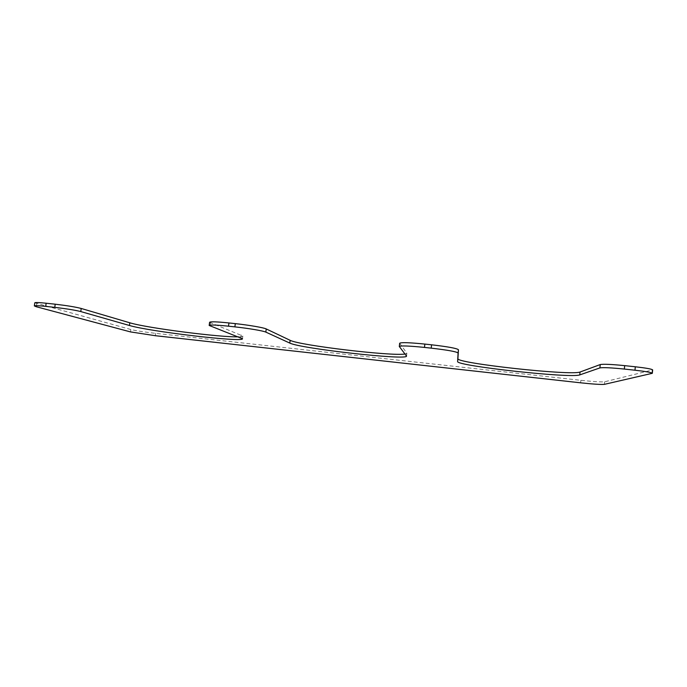 <?xml version="1.0" encoding="UTF-8"?>
<svg xmlns="http://www.w3.org/2000/svg" width="687" height="687" viewBox="0 0 687 687"><rect width="100%" height="100%" fill="white"/><g stroke="black" fill="none" stroke-linecap="round" stroke-linejoin="round"><path stroke-width="0.52" stroke-dasharray="3.44 2.58" d="M34.788 302.812L130.796 329.511C135.983 330.756 144.261 332.036 155.631 333.35L580.858 380.315C593.431 381.637 601.374 382.127 604.68 381.783L652.65 369.915M399.671 343.242L406.781 353.075L405.029 354.02M209.587 322.297L242.837 336.029C242.743 336.484 241.309 336.75 238.544 336.819M36.299 306.737L36.729 303.654M130.478 331.907L130.796 329.511M155.322 335.703L155.631 333.35M580.609 382.814L580.858 380.315M604.431 384.342L604.68 381.783M651.877 373.548L652.195 370.173M399.345 346.609L399.714 343.38M406.455 355.892L406.781 353.075M210.093 326.059L210.497 322.916M240.939 337.721L241.283 334.973M406.541 356.115L406.859 353.316M242.494 338.743L242.837 336.029"/><path stroke-width="1.03" d="M599.906 367.906L579.768 374.904C570.622 378.528 455.455 365.793 457.611 361.499L458.083 352.989C456.563 351.667 447.606 350.052 431.204 348.146L424.489 347.416C409.108 345.862 400.71 345.552 399.302 346.48L406.541 356.115C407.254 360.555 300.374 348.558 289.811 343.088L265.843 332.113C263.404 330.868 248.514 328.334 234.894 326.875L228.522 326.188C216.465 324.942 210.016 324.702 209.183 325.458L242.494 338.743C243.722 342.615 149.826 331.606 129.431 325.483L129.791 322.787L81.203 308.463C75.458 306.969 66.794 305.552 55.218 304.204L46.149 303.225C38.961 302.478 35.174 302.34 34.788 302.812L34.35 305.93L36.299 306.737L130.478 331.907L155.322 335.703L580.609 382.814C593.182 384.145 601.116 384.651 604.431 384.342L652.324 373.307C651.62 372.483 645.84 371.452 634.977 370.216L624.346 369.065C611.232 367.743 603.083 367.356 599.906 367.906L600.24 364.557C603.418 363.964 611.567 364.325 624.681 365.639L635.312 366.781C646.166 368.017 651.946 369.065 652.65 369.915L652.324 373.307M129.431 325.483L80.783 311.572C75.029 310.112 66.356 308.712 54.78 307.364L45.711 306.385C38.524 305.629 34.736 305.483 34.35 305.93M579.768 374.904L580.06 372.028L600.24 364.557M580.06 372.028C570.897 375.875 455.739 363.183 457.92 358.666L458.444 349.735C456.932 348.352 447.976 346.712 431.573 344.805L424.858 344.084C409.478 342.538 401.079 342.263 399.671 343.242L399.302 346.48M289.811 343.088L290.146 340.323C299.575 345.398 391.573 356.355 405.029 354.02M290.146 340.323L266.23 328.944C263.799 327.656 248.917 325.08 235.298 323.629L228.934 322.95C216.869 321.714 210.42 321.49 209.587 322.297L209.183 325.458M129.791 322.787C146.915 328.051 221.042 337.54 238.544 336.819M54.78 307.364L55.218 304.204M80.783 311.572L81.203 308.463M45.711 306.385L46.149 303.225M634.977 370.216L635.312 366.781M624.346 369.065L624.681 365.639M457.611 361.499L457.92 358.666M458.083 352.989L458.444 349.735M431.204 348.146L431.573 344.805M424.489 347.416L424.858 344.084M265.843 332.113L266.23 328.944M234.894 326.875L235.298 323.629M228.522 326.188L228.934 322.95"/></g></svg>
